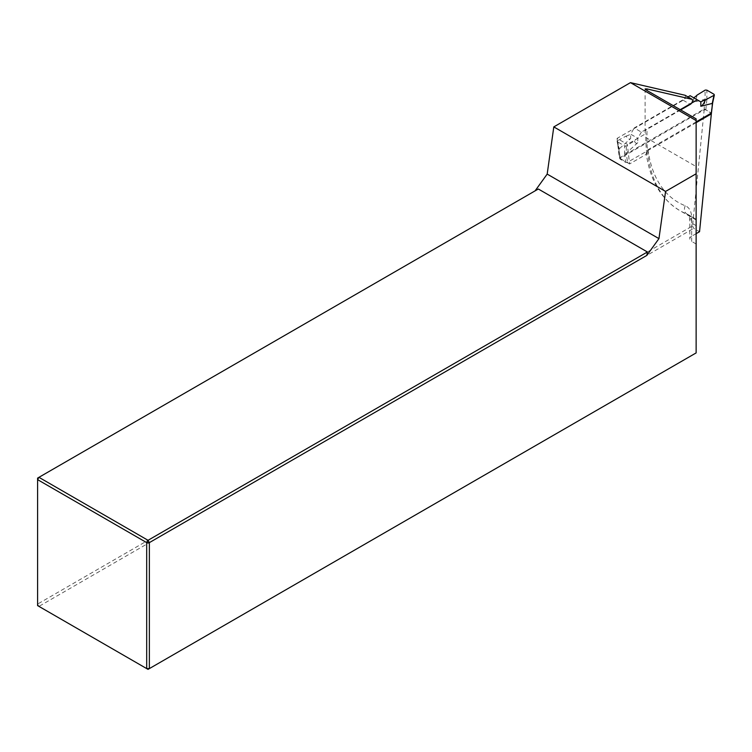 <?xml version="1.0" encoding="UTF-8"?>
<svg xmlns="http://www.w3.org/2000/svg" width="752" height="752" viewBox="0 0 752 752"><rect width="100%" height="100%" fill="white"/><g stroke="black" fill="none" stroke-linecap="round" stroke-linejoin="round"><path stroke-width="0.56" stroke-dasharray="3.76 2.82" d="M685.1 95.269A3.158 1.824 -60 0 1 683.145 100.232L617.072 138.387L627.347 144.318L629.574 163.945L646.833 153.981L646.156 151.96L648.008 149.686L696.136 121.899M648.008 149.686A151.744 87.608 120 0 0 685.279 205.775A25.286 14.598 -60 0 1 691.671 217.911L691.671 236.25L696.136 233.665M680.654 109.933L646.955 129.382A6.326 3.647 180 0 0 645.103 131.967A6.326 3.647 180 0 0 645.827 133.659L627.347 144.318M617.072 138.387L619.291 158.005L704.267 108.946L692.545 225.929L37.6 604.063L37.6 478.093L538.319 189.006M692.545 225.929L693.72 228.345L699.539 231.701M696.136 118.863L696.136 352.914L148.031 669.365L38.944 606.385L693.72 228.345M38.944 606.385L37.6 604.063L37.6 605.604L38.944 606.385M691.671 236.25A6.326 3.647 0 0 0 689.819 238.826A6.326 3.647 0 0 0 691.671 241.411L691.671 223.071L696.136 225.647M696.136 243.986L691.671 241.411M646.833 153.981A157.77 91.086 -60 0 1 645.827 137.268L645.827 133.659M704.267 108.946L711.42 113.073M629.574 163.945L619.291 158.005M696.136 122.67L627.431 162.347L625.636 162.347L620.268 159.245L620.278 158.211L704.041 109.848L705.837 109.848L711.571 113.496M620.268 159.245L618.849 149.516L620.278 158.211M626.247 145.991L624.611 145.907L624.583 153.07L626.369 153.004L626.303 145.963M714.109 95.269L714.372 94.931A1.269 0.724 -167.8 0 1 714.372 94.94A1.269 0.724 -167.8 0 0 714.024 94.282L712.623 102.996M705.837 109.848L706.889 99.358L705.103 99.292L704.041 109.848M700.836 101.896L690.101 95.701M680.212 109.67L641.371 132.098L634.218 127.962L687.977 96.933M693.682 97.769L693.682 102.14L705.085 99.302L705.056 90.165A1.269 0.536 179.8 0 1 706.861 90.146L706.889 99.358M697.057 95.119C696.155 99.443 695.036 101.783 693.682 102.14M641.371 132.098L637.79 138.293A18.969 10.951 0 0 0 634.415 140.934L626.416 145.888A1.269 0.902 0.2 0 1 624.611 145.907L617.448 141.771L617.307 140.821L626.059 136.112C627.751 138.932 629.283 139.74 630.637 138.537L619.216 148.877M634.415 140.934C635.318 143.303 636.436 143.876 637.79 142.664L637.79 138.293L630.637 134.157L634.218 127.962M637.79 142.664L626.388 152.994L627.431 162.347M626.059 136.112A18.969 10.951 0 0 0 630.637 134.157L630.637 138.537M617.448 141.771L617.467 140.737A1.269 0.714 -12.2 0 0 617.101 141.395L617.101 141.395A1.269 0.714 -12.2 0 0 617.448 141.771L619.216 149.968M691.671 217.911A6.326 3.647 0 0 0 689.819 220.486A6.326 3.647 0 0 0 691.671 223.071A18.969 10.951 120 0 0 687.742 214.386A18.969 10.951 120 0 0 686.877 213.972A158.061 91.255 -60 0 1 679.695 210.522A158.061 91.255 -60 0 1 646.955 138.161L646.955 129.382M685.279 205.775A6.326 5.142 -68.6 0 0 686.877 213.972L696.136 219.321M645.827 137.268A6.326 3.647 0 0 0 646.955 138.161L696.136 166.549M683.145 100.232L690.298 104.359M624.583 153.07L625.636 162.347M712.257 102.451L711.204 112.941M617.477 140.727L619.234 148.868M696.136 219.236L687.742 214.386C688.757 214.602 689.452 216.632 689.819 220.486L689.819 238.826M696.136 220.016L679.695 210.522C660.895 199.064 649.709 179.775 646.156 152.647M645.103 88.952L645.103 131.967M618.849 149.507L619.902 158.804M617.101 141.395L618.858 149.563"/><path stroke-width="1.13" d="M696.136 121.899L711.42 113.073L699.539 231.701L696.136 233.665M646.955 88.924L646.955 90.475L645.103 88.952L646.955 88.924L692.254 99.396A3.158 1.824 -60 0 1 690.298 104.359L680.654 109.933M535.067 190.886L547.183 174.097L658.949 238.628L665.576 191.431L696.136 173.778L696.136 120.555L630.467 82.635L553.801 126.9L547.183 174.097M630.467 82.635L685.1 95.269L692.254 99.396M553.801 126.9L665.576 191.431M658.949 238.628L646.833 255.417L149.366 542.624L149.366 668.584L146.687 668.584L146.687 542.624L37.6 479.644L37.6 605.604L148.031 669.365L696.136 352.914L696.136 173.778M647.406 251.986L538.319 189.006L38.944 477.323L148.031 540.303L647.406 251.986L646.833 255.417M149.366 542.624L148.031 540.303L146.687 542.624L149.366 542.624M38.944 477.323L37.6 478.093L37.6 479.644L38.944 477.323M646.955 90.475L696.136 118.863L696.136 120.555M696.136 122.67L711.195 113.975L712.623 103.015L711.336 113.881M680.212 109.67L697.254 99.828L690.101 95.701L687.977 96.933M697.254 99.828L700.836 101.896A18.969 10.951 180 0 1 705.414 99.95L714.165 95.231L714.024 94.282L706.861 90.146L705.226 90.071L697.057 95.119A18.969 10.951 180 0 1 693.682 97.769M705.414 99.95C703.722 103.804 702.189 105.91 700.836 106.267L712.238 103.428L713.996 95.325A1.269 0.724 -167.8 0 0 714.362 94.978L712.614 103.052M700.836 101.896L700.836 106.267"/></g></svg>
